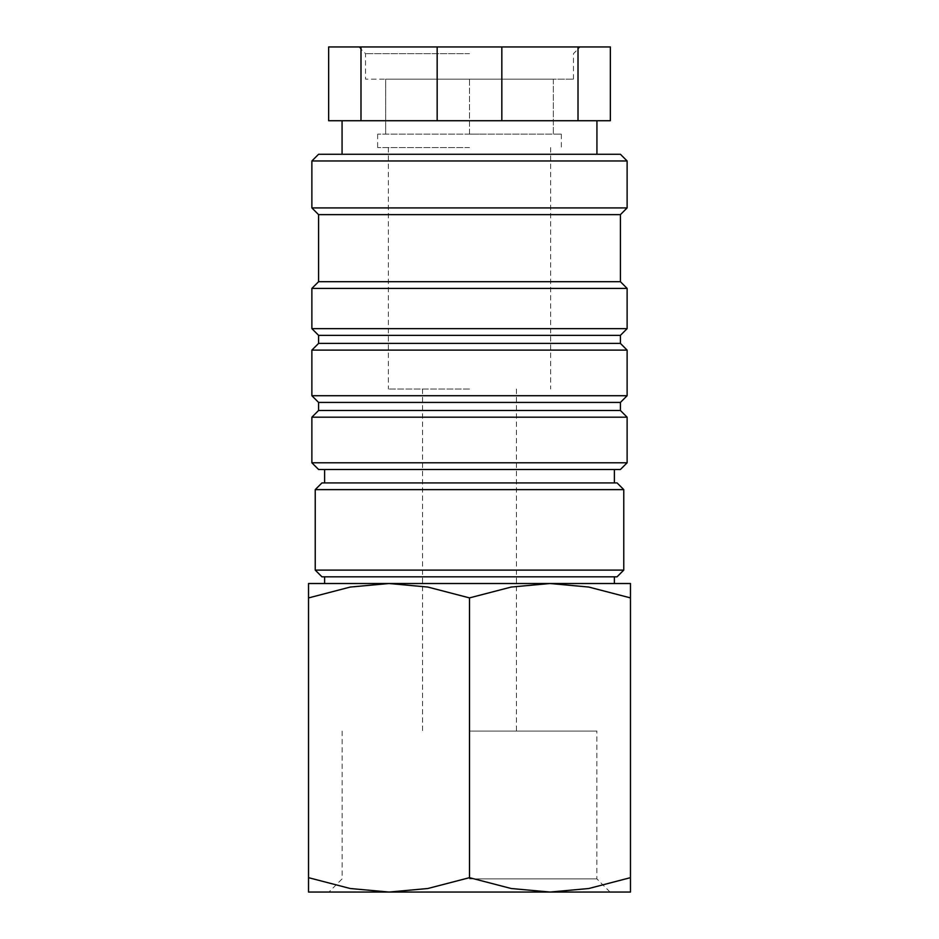 <?xml version="1.0" encoding="UTF-8"?>
<svg xmlns="http://www.w3.org/2000/svg" width="939" height="939" viewBox="0 0 939 939"><rect width="100%" height="100%" fill="white"/><g stroke="black" fill="none" stroke-linecap="round" stroke-linejoin="round"><path stroke-width="0.7" stroke-dasharray="4.7 3.52" d="M311.877 462.798L627.123 462.798M318.591 469.5L620.409 469.5M311.877 417.186L627.123 417.186M318.591 410.472L620.409 410.472M318.591 402.432L620.409 402.432M311.877 395.718L627.123 395.718M311.877 350.118L627.123 350.118M318.591 343.404L620.409 343.404M318.591 335.352L620.409 335.352M311.877 328.65L627.123 328.65M311.877 288.402L627.123 288.402M318.591 281.7L620.409 281.7M318.591 214.632L620.409 214.632M311.877 207.918L627.123 207.918M311.877 160.968L627.123 160.968M318.591 154.266L620.409 154.266M437.163 120.732L437.163 46.95L360.987 46.95L360.987 120.732L469.5 120.732L342.066 120.732L578.013 120.732L578.013 46.95L501.837 46.95L501.837 120.732M437.163 46.95L501.837 46.95M308.532 892.05L389.016 892.05L427.785 888.517L469.5 877.672L511.215 888.517L549.984 892.05L588.753 888.517L630.468 877.672C630.468 896.921 630.468 896.921 630.468 877.648L630.468 597.897C630.468 578.647 630.468 578.647 630.468 597.932L588.753 587.051L549.984 583.518L511.215 587.051L469.5 597.897L427.785 587.051L389.016 583.518L350.247 587.051L308.532 597.897L308.532 877.672C308.532 896.921 308.532 896.921 308.532 877.648L350.247 888.517L389.016 892.05L610.045 892.05L328.955 892.05L630.468 892.05M308.532 583.518L630.468 583.518M321.948 576.816L617.052 576.816M469.5 878.881L596.875 878.881L469.5 878.881M469.5 731.082L596.875 731.082L469.5 731.082M469.5 389.016L388.347 389.016L469.5 389.016M469.5 147.552L377.642 147.552L469.5 147.552M469.5 134.148L377.642 134.148L478.925 134.148L469.5 134.148L478.925 134.148L469.5 134.148L469.5 79.146L365.541 79.146L553.341 79.146L553.341 134.148L478.925 134.148L561.358 134.148L553.341 134.148L553.341 79.146L469.5 79.146L469.5 134.148M469.5 53.652L365.541 53.652L469.5 53.652M321.948 482.916L617.052 482.916M315.234 570.102L623.766 570.102M315.234 489.618L623.766 489.618M469.5 576.816L614.376 576.816L469.5 576.816M469.5 482.916L614.376 482.916L469.5 482.916M385.659 79.146L469.5 79.146L385.659 79.146L385.659 134.148L385.659 79.146M543.916 134.148L478.925 134.148L543.916 134.148M469.5 79.146L573.459 79.146L469.5 79.146M308.532 597.932C308.532 578.647 308.532 578.647 308.532 597.932M469.5 597.897L469.5 877.672M360.987 120.732L328.65 120.732L328.65 46.95L360.987 46.95M578.013 46.95L610.35 46.95L610.35 120.732L578.013 120.732M469.5 120.732L596.934 120.732L469.5 120.732M610.045 892.05L596.875 878.881L596.875 731.082M422.55 389.016L422.55 731.082M388.347 147.552L388.347 389.016M377.642 134.148L377.642 147.552M358.827 46.95L365.541 53.652L365.541 79.146M573.459 79.146L573.459 53.652L580.173 46.95M561.358 134.148L561.358 147.552M550.653 147.552L550.653 389.016M516.45 389.016L516.45 731.082M342.125 731.082L342.125 878.881L328.955 892.05"/><path stroke-width="1.41" d="M469.5 462.798L311.877 462.798L318.591 469.5L620.409 469.5L627.123 462.798L469.5 462.798M620.409 410.472L318.591 410.472L318.591 402.432L620.409 402.432L620.409 410.472L627.123 417.186L311.877 417.186L311.877 462.798M620.409 343.404L318.591 343.404L318.591 335.352L620.409 335.352L620.409 343.404L627.123 350.118L627.123 395.718L311.877 395.718L318.591 402.432M627.123 350.118L311.877 350.118L311.877 395.718M620.409 281.7L318.591 281.7L318.591 214.632L620.409 214.632L620.409 281.7L627.123 288.402L627.123 328.65L311.877 328.65L318.591 335.352M627.123 288.402L311.877 288.402L311.877 328.65M627.123 160.968L311.877 160.968L318.591 154.266L620.409 154.266L627.123 160.968L627.123 207.918L311.877 207.918L318.591 214.632M501.837 46.95L578.013 46.95L578.013 120.732L501.837 120.732L501.837 46.95L437.163 46.95L437.163 120.732L360.987 120.732L360.987 46.95L437.163 46.95M501.837 120.732L437.163 120.732M630.468 892.05L549.984 892.05L511.215 888.517L469.5 877.672L427.785 888.517L389.016 892.05L350.247 888.517L308.532 877.672C308.532 896.921 308.532 896.921 308.532 877.648L308.532 597.897C308.532 578.647 308.532 578.647 308.532 597.932L350.247 587.051L389.016 583.518L427.785 587.051L469.5 597.897L511.215 587.051L549.984 583.518L588.753 587.051L630.468 597.897C630.468 578.647 630.468 578.647 630.468 597.932L630.468 877.672C630.468 896.921 630.468 896.921 630.468 877.648L588.753 888.517L549.984 892.05L308.532 892.05M630.468 583.518L308.532 583.518M469.5 570.102L315.234 570.102L321.948 576.816L617.052 576.816L623.766 570.102L469.5 570.102M315.234 489.618L321.948 482.916L617.052 482.916L623.766 489.618L315.234 489.618L315.234 570.102M469.5 597.897L469.5 877.672M360.987 46.95L328.65 46.95L328.65 120.732L360.987 120.732M578.013 120.732L610.35 120.732L610.35 46.95L578.013 46.95M318.591 410.472L311.877 417.186M318.591 343.404L311.877 350.118M318.591 281.7L311.877 288.402M311.877 160.968L311.877 207.918M342.066 120.732L342.066 154.266M324.624 576.816L324.624 583.518M324.624 469.5L324.624 482.916M623.766 489.618L623.766 570.102M614.376 469.5L614.376 482.916M614.376 576.816L614.376 583.518M596.934 120.732L596.934 154.266M620.409 214.632L627.123 207.918M620.409 335.352L627.123 328.65M620.409 402.432L627.123 395.718M627.123 417.186L627.123 462.798"/></g></svg>
